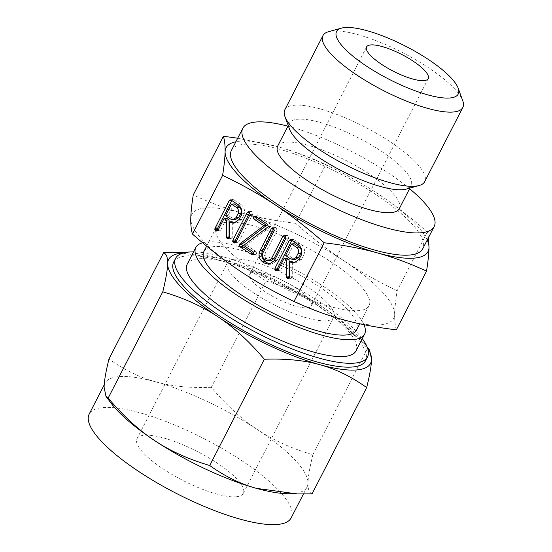 <?xml version="1.0" encoding="UTF-8"?>
<svg xmlns="http://www.w3.org/2000/svg" width="552" height="552" viewBox="0 0 552 552"><rect width="100%" height="100%" fill="white"/><g stroke="black" fill="none" stroke-linecap="round" stroke-linejoin="round"><path stroke-width="0.41" stroke-dasharray="2.76 2.07" d="M277.656 146.135A68.393 18.485 -152.8 0 1 285.508 142.223A68.393 18.485 -152.8 0 1 358.634 167.366A68.393 18.485 -152.8 0 1 399.317 208.663M409.577 188.701A107.564 29.077 27.2 0 0 287.916 126.18M231.378 150.489A107.564 29.077 -152.8 0 1 243.729 144.341A107.564 29.077 -152.8 0 1 358.731 183.878A107.564 29.077 -152.8 0 1 422.715 248.828M289.51 129.085A68.393 18.485 -152.8 0 1 289.441 123.213A68.393 18.485 -152.8 0 1 297.293 119.301A68.393 18.485 -152.8 0 1 370.413 144.438A68.393 18.485 -152.8 0 1 411.102 185.734A68.393 18.485 -152.8 0 1 406.279 189.094M427.207 240.085A113.54 30.691 27.2 0 0 378.624 194.283A113.54 30.691 27.2 0 0 276.669 146.397A113.54 30.691 27.2 0 0 239.099 141.264A113.54 30.691 27.2 0 0 235.87 141.754M284.839 109.772A78.626 21.252 -152.8 0 1 293.871 105.28A78.626 21.252 -152.8 0 1 377.927 134.177A78.626 21.252 -152.8 0 1 424.702 181.649M237.691 138.207L276.669 146.397C292.415 150.73 308.789 156.796 325.77 164.6C345.407 173.99 363.023 183.885 378.624 194.283C394.245 204.619 410.481 217.198 427.324 232.026L428.497 237.588M328.502 31.733A78.626 21.252 -152.8 0 1 331.993 31.098A78.626 21.252 -152.8 0 1 406.362 54.6A78.626 21.252 -152.8 0 1 462.735 100.719M396.35 329.834C395.101 325.528 394.542 320.353 394.68 314.316C394.79 308.333 395.611 300.481 397.15 290.745L427.324 232.026M397.15 290.745C377.52 281.347 359.904 271.453 344.303 261.062C328.675 250.725 312.439 238.14 295.596 223.318L325.77 164.6M295.596 223.318C275.821 220.945 258.074 217.564 242.349 213.182C226.603 208.849 210.229 202.784 193.241 194.98M344.303 261.062A113.54 30.691 -152.8 0 1 394.68 314.316A113.54 30.691 -152.8 0 1 380.673 324.831A113.54 30.691 -152.8 0 1 343.102 319.698A113.54 30.691 -152.8 0 1 241.155 271.812A113.54 30.691 -152.8 0 1 190.771 218.557A113.54 30.691 -152.8 0 1 204.778 208.042A113.54 30.691 -152.8 0 1 242.349 213.182A113.54 30.691 -152.8 0 1 344.303 261.062M226.237 222.297A85.836 23.198 27.2 0 0 216.384 227.203A85.836 23.198 27.2 0 0 267.444 279.029A85.836 23.198 27.2 0 0 359.214 310.583A85.836 23.198 27.2 0 0 369.067 305.67A85.836 23.198 27.2 0 0 318.007 253.844A85.836 23.198 27.2 0 0 226.237 222.297M203.867 251.56A85.836 23.198 -152.8 0 1 213.721 246.654A85.836 23.198 -152.8 0 1 305.491 278.201A85.836 23.198 -152.8 0 1 356.551 330.034M202.556 242.763A94.868 25.64 -152.8 0 1 206.724 242.004A94.868 25.64 -152.8 0 1 294.851 269.507A94.868 25.64 -152.8 0 1 363.94 324.679M253.782 272.15A34.659 9.37 -152.8 0 1 290.835 284.894A34.659 9.37 -152.8 0 1 311.459 305.822A34.659 9.37 -152.8 0 1 307.478 307.802A34.659 9.37 -152.8 0 1 270.418 295.058A34.659 9.37 -152.8 0 1 249.801 274.137A34.659 9.37 -152.8 0 1 253.782 272.15M355.943 350.968A94.868 25.64 27.2 0 0 299.508 293.692A94.868 25.64 27.2 0 0 198.085 258.819A94.868 25.64 27.2 0 0 187.197 264.242M234.338 259.247A59.761 16.153 27.2 0 0 227.479 262.662A59.761 16.153 27.2 0 0 263.028 298.742A59.761 16.153 27.2 0 0 326.915 320.712A59.761 16.153 27.2 0 0 333.781 317.29A59.761 16.153 27.2 0 0 298.232 281.209A59.761 16.153 27.2 0 0 234.338 259.247M362.284 338.631A107.861 29.152 27.2 0 0 284.894 281.672A107.861 29.152 27.2 0 0 193.538 251.905M236.449 496.738A59.761 16.153 27.2 0 0 243.315 493.322A59.761 16.153 27.2 0 0 207.766 457.242A59.761 16.153 27.2 0 0 143.872 435.273A59.761 16.153 27.2 0 0 137.013 438.695A59.761 16.153 27.2 0 0 172.562 474.775A59.761 16.153 27.2 0 0 236.449 496.738M110.98 403.022A113.54 30.691 -152.8 0 1 104.093 387.221A113.54 30.691 -152.8 0 1 105.059 383.198A113.54 30.691 -152.8 0 1 118.1 376.706A113.54 30.691 -152.8 0 1 155.671 381.839C139.904 377.547 124.331 369.93 108.958 358.993M173.645 262.165A107.861 29.152 -152.8 0 1 186.031 255.997A107.861 29.152 -152.8 0 1 301.357 295.644A107.861 29.152 -152.8 0 1 365.521 360.773M178.296 252.623L219.206 258.212A113.54 30.691 27.2 0 0 188.163 252.844A113.54 30.691 27.2 0 0 183.54 252.919M219.206 258.212C234.973 262.51 250.539 270.128 265.919 281.065C287.088 287.275 305.504 295.617 321.16 306.091A113.54 30.691 27.2 0 0 219.206 258.212M211.306 387.325C189.992 388.111 171.444 386.283 155.671 381.839A113.54 30.691 -152.8 0 1 257.618 429.725C241.976 419.416 226.541 405.285 211.306 387.325L265.919 281.065M291.145 517.907A113.54 30.691 27.2 0 0 223.601 449.356A113.54 30.691 27.2 0 0 102.217 407.617A113.54 30.691 27.2 0 0 89.176 414.11M367.28 347.353A113.54 30.691 27.2 0 0 364.651 343.544A113.54 30.691 27.2 0 0 321.16 306.091C336.803 316.399 352.238 330.531 367.473 348.491L312.86 454.751C291.691 448.541 273.274 440.199 257.618 429.725A113.54 30.691 -152.8 0 1 308.002 482.979A113.54 30.691 -152.8 0 1 307.029 487.002A113.54 30.691 -152.8 0 1 293.995 493.495A113.54 30.691 -152.8 0 1 287.468 493.723M367.473 348.491L369.633 350.196M312.066 493.84C309.196 492.701 307.843 489.079 308.002 482.979C308.092 477.031 309.713 467.62 312.86 454.751M291.849 261.51L292.346 261.841L289.634 262.124M292.346 261.841L292.25 277.601L289.538 277.884M292.25 277.601L291.166 278.311L288.448 278.594M289.483 277.96L291.166 278.311L288.33 278.608M289.731 277.932L289.179 277.339M286.757 258.129L280.706 269.9L277.994 270.183M280.706 269.9L279.629 270.715L276.918 270.998M277.891 270.342L279.629 270.715L276.814 271.011M291.911 240.313L292.981 239.395L293.995 239.72L291.283 240.003M293.995 239.72L300.702 244.17L297.983 244.453M300.702 244.17C304.387 246.972 305.428 250.615 303.814 255.093L301.102 255.376M303.814 255.093L301.696 259.219L298.977 259.502M301.696 259.219L296.472 262.773L295.113 262.773M294.168 243.701L288.241 255.245L293.291 258.598L295.824 259.261M288.241 255.245L285.522 255.528M293.291 258.598L290.58 258.881M285.536 236.18L286.888 235.186L287.689 235.393L288.606 237.981L285.895 238.264M288.606 237.981L277.132 260.316L274.42 260.599M277.132 260.316L271.708 264.042L270.349 264.035M274.068 228.328L275.331 227.514L276.131 227.721L273.419 228.004M276.131 227.721L277.049 230.315L274.337 230.598M277.049 230.315L265.546 252.699L262.828 252.982M265.546 252.699C264.525 254.996 264.905 256.97 266.685 258.626L263.973 258.909M266.685 258.626L268.624 259.909L265.905 260.192M268.624 259.909L271.115 260.551M287.689 235.393L284.977 235.676M256.19 216.708L257.467 215.777L258.322 216.039L269.914 223.732L271.039 226.154L270.583 226.706L267.872 226.989M270.583 226.706L267.782 227.038M270.501 226.755L246.385 245.143L243.667 245.426M246.385 245.143L255.728 251.346L253.009 251.629M255.728 251.346L256.694 253.927L253.982 254.21M256.694 253.927L255.528 254.651L253.948 254.258M258.322 216.039L255.61 216.322M269.914 223.732L267.202 224.015M271.039 226.154L268.327 226.437M270.784 226.541L268.072 226.824M249.745 212.423L251.098 211.423L251.898 211.637L252.816 214.231L250.104 214.514M252.816 214.231L238.561 241.969L235.849 242.252M238.561 241.969L237.484 242.749L234.772 243.032M235.773 242.376L237.484 242.749L234.71 243.039M251.898 211.637L249.187 211.92M231.826 221.662L232.33 221.994L229.611 222.277M232.33 221.994L232.226 237.746L229.515 238.029M232.226 237.746L231.143 238.464L228.431 238.747M229.459 238.112L231.143 238.464L228.307 238.761M229.715 238.084L229.156 237.491M226.734 218.281L220.683 230.053L217.971 230.336M220.683 230.053L219.613 230.867L216.895 231.15M217.874 230.494L219.613 230.867L216.798 231.157M231.888 200.466L232.958 199.548L233.979 199.872L231.26 200.155M233.979 199.872L240.679 204.323L237.967 204.606M240.679 204.323C244.37 207.124 245.405 210.76 243.798 215.245L241.079 215.528M243.798 215.245L241.672 219.372L238.961 219.655M241.672 219.372L236.449 222.925L235.09 222.918M234.151 203.854L228.217 215.397L233.275 218.751L235.807 219.406M228.217 215.397L225.506 215.68M233.275 218.751L230.557 219.034M292.408 276.649L289.697 276.931M232.385 236.801L229.673 237.084M289.441 123.213L288.227 125.566M411.102 185.734L409.888 188.094M216.384 227.203L206.641 246.157M369.067 305.67L359.752 323.796M366.569 46.934L249.801 274.137M428.221 78.619L311.459 305.822M243.315 493.322L333.781 317.29M137.013 438.695L227.479 262.662M188.163 252.844L184.202 252.754M303.434 494.005L307.029 487.002M364.651 343.544L367.025 346.711M104.204 384.875L105.059 383.198M290.262 239.678L292.981 239.395M293.761 263.056L296.472 262.773M268.996 264.325L271.708 264.042M272.612 227.797L275.331 227.514M284.17 235.469L286.888 235.186M252.809 254.934L255.528 254.651M254.748 216.06L257.467 215.777M248.379 211.706L251.098 211.423M230.246 199.831L232.958 199.548M233.737 223.208L236.449 222.925"/><path stroke-width="0.83" d="M234.772 243.032L233.406 242.618L232.716 241.735L232.861 240.272L247.123 212.534L248.379 211.706L249.187 211.92L250.104 214.514L235.849 242.252L234.71 243.039M268.072 226.824L243.667 245.426L253.009 251.629L253.982 254.21L252.809 254.934L251.526 254.513L239.941 246.82L239.175 244.646L239.561 244.081L263.842 225.658L254.127 219.206L253.354 218.13L253.527 216.874L254.748 216.06L255.61 216.322L267.202 224.015L268.327 226.437L268.072 226.824M284.977 235.676L285.895 238.264L274.42 260.599L268.996 264.325L264.422 263.069L262.504 261.8C259.026 258.895 258.157 255.272 259.882 250.946L271.356 228.611L272.612 227.797L273.419 228.004L274.337 230.598L262.828 252.982C261.814 255.279 262.193 257.253 263.973 258.909L265.905 260.192L268.403 260.834L271.405 258.674L282.907 236.29L284.17 235.469L284.977 235.676M288.448 278.594L287.019 278.215L286.385 277.049L286.385 259.964L284.038 258.412L277.994 270.183L276.918 270.998L275.531 270.59L274.841 269.7L274.986 268.251L289.2 240.596L290.262 239.678L291.283 240.003L297.983 244.453C301.675 247.255 302.71 250.898 301.102 255.376L298.977 259.502L293.761 263.056L289.131 261.793L289.634 262.124L289.697 276.931L289.538 277.884L288.33 278.608M235.87 141.754A113.54 30.691 27.2 0 0 225.092 151.779C225.23 145.742 224.671 140.567 223.422 136.261L193.241 194.98C191.71 204.716 190.882 212.575 190.771 218.557C190.64 224.595 191.192 229.763 192.448 234.069C209.291 248.897 225.526 261.475 241.155 271.812C256.749 282.21 274.365 292.105 294.002 301.495L324.176 242.776C307.333 227.955 291.097 215.377 275.476 205.033C259.875 194.642 242.259 184.747 222.622 175.35C224.16 165.621 224.988 157.762 225.092 151.779A113.54 30.691 27.2 0 0 275.476 205.033A113.54 30.691 27.2 0 0 377.423 252.913A113.54 30.691 27.2 0 0 414.994 258.053A113.54 30.691 27.2 0 0 429.001 247.537A113.54 30.691 27.2 0 0 427.207 240.085M192.448 234.069L222.622 175.35M228.431 238.747L226.996 238.367L226.361 237.201L226.361 220.117L224.022 218.564L217.971 230.336L216.895 231.15L215.515 230.736L214.825 229.846L214.963 228.397L229.177 200.749L230.246 199.831L231.26 200.155L237.967 204.606C241.652 207.407 242.694 211.043 241.079 215.528L238.961 219.655L233.737 223.208L229.114 221.945L229.611 222.277L229.673 237.084L229.515 238.029L228.307 238.761M409.888 188.094L399.317 208.663A68.393 18.485 -152.8 0 1 391.465 212.575A68.393 18.485 -152.8 0 1 318.345 187.432A68.393 18.485 -152.8 0 1 277.656 146.135L288.227 125.566M287.916 126.18A107.564 29.077 27.2 0 0 255.169 122.082A107.564 29.077 27.2 0 0 242.818 128.23A107.564 29.077 27.2 0 0 306.802 193.179A107.564 29.077 27.2 0 0 421.804 232.716A107.564 29.077 27.2 0 0 434.155 226.568A107.564 29.077 27.2 0 0 409.577 188.701M434.155 226.568L422.715 248.828A107.564 29.077 -152.8 0 1 410.364 254.976A107.564 29.077 -152.8 0 1 295.361 215.439A107.564 29.077 -152.8 0 1 231.378 150.489L242.818 128.23M458.153 88.161L462.735 100.719A78.626 21.252 -152.8 0 1 462.824 107.474L424.702 181.649A78.626 21.252 -152.8 0 1 419.161 185.513L406.279 189.094A68.393 18.485 -152.8 0 1 403.243 189.647A68.393 18.485 -152.8 0 1 338.555 169.209A68.393 18.485 -152.8 0 1 289.51 129.085L284.929 116.527A78.626 21.252 -152.8 0 1 284.839 109.772L322.961 35.597A78.626 21.252 -152.8 0 1 328.502 31.733L341.384 28.152A68.393 18.485 -152.8 0 1 344.42 27.6A68.393 18.485 -152.8 0 1 409.108 48.038A68.393 18.485 -152.8 0 1 458.153 88.161A68.393 18.485 -152.8 0 1 450.37 97.945A68.393 18.485 -152.8 0 1 369.226 67.903A68.393 18.485 -152.8 0 1 341.384 28.152M419.161 185.513A78.626 21.252 -152.8 0 1 415.67 186.148A78.626 21.252 -152.8 0 1 341.302 162.654A78.626 21.252 -152.8 0 1 284.929 116.527M223.422 136.261L237.691 138.207M428.497 237.588L429.001 247.537C428.89 253.52 428.069 261.379 426.53 271.115C409.543 263.311 393.176 257.246 377.423 252.913C361.705 248.531 343.958 245.15 324.176 242.776M462.824 107.474A78.626 21.252 -152.8 0 1 453.792 111.966A78.626 21.252 -152.8 0 1 369.736 83.069A78.626 21.252 -152.8 0 1 322.961 35.597M294.002 301.495C310.99 309.299 327.357 315.364 343.102 319.698C358.828 324.079 376.574 327.46 396.35 329.834L426.53 271.115M370.551 44.947A34.659 9.37 27.2 0 0 366.569 46.934A34.659 9.37 27.2 0 0 393.114 71.104A34.659 9.37 27.2 0 0 428.221 78.619A34.659 9.37 27.2 0 0 407.604 57.691A34.659 9.37 27.2 0 0 370.551 44.947M359.752 323.796L356.551 330.034A85.836 23.198 -152.8 0 1 346.697 334.94A85.836 23.198 -152.8 0 1 254.927 303.386A85.836 23.198 -152.8 0 1 203.867 251.56L206.641 246.157M363.94 324.679A94.868 25.64 -152.8 0 1 364.582 334.16A94.868 25.64 -152.8 0 1 353.694 339.583A94.868 25.64 -152.8 0 1 252.264 304.711A94.868 25.64 -152.8 0 1 195.836 247.434A94.868 25.64 -152.8 0 1 202.556 242.763M195.836 247.434L187.197 264.242A94.868 25.64 27.2 0 0 243.625 321.519A94.868 25.64 27.2 0 0 345.055 356.392A94.868 25.64 27.2 0 0 355.943 350.968L364.582 334.16M193.538 251.905A107.861 29.152 27.2 0 0 188.018 252.133A107.861 29.152 27.2 0 0 175.633 258.301A107.861 29.152 27.2 0 0 239.803 323.431A107.861 29.152 27.2 0 0 355.122 363.078A107.861 29.152 27.2 0 0 367.508 356.909A107.861 29.152 27.2 0 0 362.284 338.631M367.508 356.909L365.521 360.773A107.861 29.152 -152.8 0 1 353.135 366.942A107.861 29.152 -152.8 0 1 237.815 327.295A107.861 29.152 -152.8 0 1 173.645 262.165L175.633 258.301M183.54 252.919A113.54 30.691 27.2 0 0 181.636 253.078A113.54 30.691 27.2 0 0 167.629 263.587C167.787 257.522 166.428 253.899 163.564 252.726L184.202 252.754M163.564 252.726L108.958 358.993C105.805 371.834 104.183 381.246 104.093 387.221L105.991 396.377L108.157 398.082C123.317 415.994 138.752 430.125 154.47 440.475A113.54 30.691 -152.8 0 1 110.98 403.022L105.991 396.377M104.204 384.875L89.176 414.11A113.54 30.691 27.2 0 0 156.72 482.662A113.54 30.691 27.2 0 0 278.111 524.4A113.54 30.691 27.2 0 0 291.145 517.907L303.434 494.005M162.771 291.815C165.917 278.974 167.539 269.562 167.629 263.587A113.54 30.691 27.2 0 0 218.012 316.848C202.425 306.422 184.016 298.08 162.771 291.815L108.157 398.082M367.025 346.711L369.633 350.196L371.537 359.352C371.448 365.3 369.826 374.711 366.673 387.58C351.376 376.657 335.802 369.04 319.96 364.727C304.255 360.311 285.715 358.483 264.325 359.242C249.166 341.329 233.731 327.198 218.012 316.848A113.54 30.691 27.2 0 0 319.96 364.727A113.54 30.691 27.2 0 0 357.53 369.861A113.54 30.691 27.2 0 0 371.537 359.352A113.54 30.691 27.2 0 0 367.28 347.353M297.335 493.943L287.468 493.723A113.54 30.691 -152.8 0 1 256.425 488.354A113.54 30.691 -152.8 0 1 154.47 440.475C170.05 450.901 188.467 459.243 209.712 465.508C225.016 476.424 240.582 484.042 256.425 488.354L297.335 493.943L312.066 493.84L366.673 387.58M264.325 359.242L209.712 465.508M295.113 262.773L291.849 261.51L289.131 261.793M289.483 277.96L287.019 278.215M289.731 277.932L289.179 277.339L286.467 277.621M289.179 277.339L289.096 276.766L286.385 277.049M289.096 276.766L289.096 259.681L286.385 259.964M289.096 259.681L286.757 258.129L284.038 258.412M277.891 270.342L275.531 270.59M278.249 270.308L277.559 269.417L274.841 269.7M277.559 269.417L277.697 267.962L274.986 268.251M277.697 267.962L291.87 240.396M291.773 240.327L289.2 240.596M293.112 259.543L295.824 259.261L298.715 257.239L300.833 253.113C301.765 250.656 301.226 248.642 299.225 247.061L294.168 243.701L291.456 243.984L285.522 255.528L290.58 258.881L293.112 259.543L295.996 257.522L298.121 253.396C299.046 250.939 298.515 248.924 296.507 247.344L291.456 243.984M299.225 247.061L296.507 247.344M300.833 253.113L298.121 253.396M298.715 257.239L295.996 257.522M270.349 264.035L267.133 262.786L264.422 263.069M267.133 262.786L265.215 261.517L262.504 261.8M265.215 261.517C261.745 258.612 260.868 254.989 262.593 250.663L259.882 250.946M262.593 250.663L273.978 228.507M273.84 228.355L271.356 228.611M268.403 260.834L271.115 260.551L274.116 258.391L271.405 258.674M274.116 258.391L285.536 236.18M285.405 236.035L282.907 236.29M253.948 254.258L251.526 254.513M254.03 254.086L242.652 246.537L239.941 246.82M242.652 246.537L241.893 244.363L239.175 244.646M241.893 244.363L242.107 243.998L239.389 244.281M242.107 243.998L239.561 244.081M242.28 243.798L239.809 243.922M242.521 243.639L266.561 225.375L263.842 225.658M266.561 225.375L256.846 218.923L254.127 219.206M256.846 218.923L256.066 217.847L253.354 218.13M256.066 217.847L256.245 216.591M256.045 216.612L253.527 216.874M235.773 242.376L233.406 242.618M236.118 242.335L235.428 241.452L232.716 241.735M235.428 241.452L235.58 239.989L232.861 240.272M235.58 239.989L249.745 212.423M249.614 212.272L247.123 212.534M235.09 222.918L231.826 221.662L229.114 221.945M229.459 238.112L226.996 238.367M229.715 238.084L229.156 237.491L226.444 237.774M229.156 237.491L229.08 236.918L226.361 237.201M229.08 236.918L229.08 219.834L226.361 220.117M229.08 219.834L226.734 218.281L224.022 218.564M217.874 230.494L215.515 230.736M218.226 230.453L217.536 229.563L214.825 229.846M217.536 229.563L217.681 228.114L214.963 228.397M217.681 228.114L231.847 200.542M231.75 200.48L229.177 200.749M233.089 219.689L235.807 219.406L238.692 217.391L240.81 213.265C241.742 210.809 241.203 208.794 239.202 207.214L234.151 203.854L231.433 204.137L225.506 215.68L230.557 219.034L233.089 219.689L235.98 217.674L238.098 213.548C239.03 211.092 238.492 209.077 236.491 207.497L231.433 204.137M239.202 207.214L236.491 207.497M240.81 213.265L238.098 213.548M238.692 217.391L235.98 217.674"/></g></svg>
